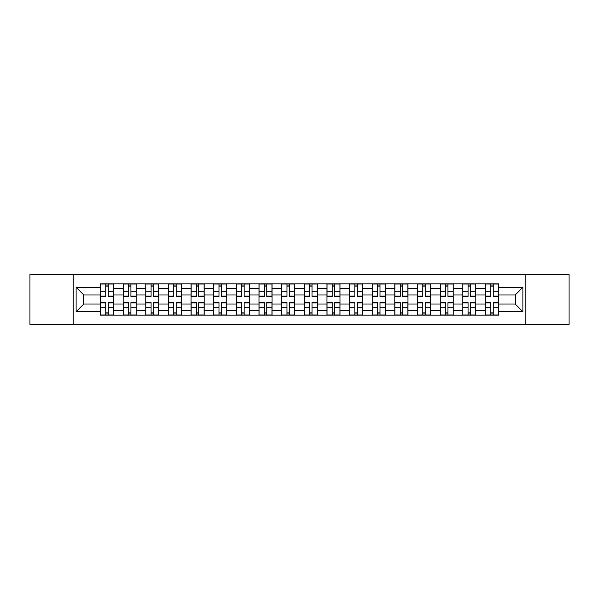 <?xml version="1.0" encoding="UTF-8"?>
<svg xmlns="http://www.w3.org/2000/svg" width="599" height="599" viewBox="0 0 599 599"><rect width="100%" height="100%" fill="white"/><g stroke="black" fill="none" stroke-linecap="round" stroke-linejoin="round"><path stroke-width="0.9" d="M525.795 324.396L569.05 324.396L569.05 274.604L29.95 274.604L29.95 324.396L525.795 324.396L525.795 274.604M123.139 315.104L123.139 288.321L113.555 288.321L113.555 315.104M113.555 288.321L113.555 283.896M123.139 288.321L123.139 283.896M136.205 283.896L136.205 315.104M145.782 315.104L145.782 283.896M158.847 283.896L158.847 315.104M168.424 315.104L168.424 283.896M181.49 283.896L181.49 315.104M191.074 315.104L191.074 283.896M204.132 283.896L204.132 315.104M213.716 315.104L213.716 283.896M226.781 283.896L226.781 315.104M236.358 315.104L236.358 283.896M249.424 283.896L249.424 315.104M259 315.104L259 283.896M272.066 283.896L272.066 315.104M281.65 315.104L281.65 283.896M294.708 283.896L294.708 315.104M304.292 315.104L304.292 283.896M317.35 283.896L317.35 315.104M326.934 315.104L326.934 283.896M340 283.896L340 315.104M349.576 315.104L349.576 283.896M362.642 283.896L362.642 315.104M372.219 315.104L372.219 283.896M385.284 283.896L385.284 315.104M394.868 315.104L394.868 283.896M407.926 283.896L407.926 315.104M417.51 315.104L417.51 283.896M430.576 283.896L430.576 315.104M440.153 315.104L440.153 283.896M453.218 283.896L453.218 315.104M462.795 315.104L462.795 283.896M475.861 283.896L475.861 315.104M485.445 315.104L485.445 283.896M485.445 304L475.861 304M462.795 304L453.218 304M440.153 304L430.576 304M417.51 304L407.926 304M394.868 304L385.284 304M372.219 304L362.642 304M349.576 304L340 304M326.934 304L317.35 304M304.292 304L294.708 304M281.65 304L272.066 304M259 304L249.424 304M236.358 304L226.781 304M213.716 304L204.132 304M191.074 304L181.49 304M168.424 304L158.847 304M145.782 304L136.205 304M123.139 304L113.555 304M485.445 295L475.861 295M462.795 295L453.218 295M440.153 295L430.576 295M417.51 295L407.926 295M394.868 295L385.284 295M372.219 295L362.642 295M349.576 295L340 295M326.934 295L317.35 295M304.292 295L294.708 295M281.65 295L272.066 295M259 295L249.424 295M236.358 295L226.781 295M213.716 295L204.132 295M191.074 295L181.49 295M168.424 295L158.847 295M145.782 295L136.205 295M123.139 295L113.555 295M83.8 304L100.497 304L100.497 295L83.8 295L83.8 304L76.11 311.69L76.11 287.31L100.497 287.31L100.497 295M498.503 295L498.503 304L515.2 304L515.2 295L498.503 295L498.503 283.896L100.497 283.896L100.497 287.31M498.503 287.31L522.89 287.31L522.89 311.69L498.503 311.69L498.503 304M100.497 304L100.497 315.104L498.503 315.104L498.503 311.69M100.497 311.69L76.11 311.69M73.205 324.396L73.205 274.604M108.262 312.925L105.791 312.925M105.791 286.075L108.262 286.075M130.904 312.925L128.433 312.925M128.433 286.075L130.904 286.075M153.546 312.925L151.083 312.925M151.083 286.075L153.546 286.075M176.196 312.925L173.725 312.925M173.725 286.075L176.196 286.075M198.838 312.925L196.367 312.925M196.367 286.075L198.838 286.075M221.48 312.925L219.009 312.925M219.009 286.075L221.48 286.075M244.122 312.925L241.659 312.925M241.659 286.075L244.122 286.075M266.765 312.925L264.301 312.925M264.301 286.075L266.765 286.075M289.414 312.925L286.943 312.925M286.943 286.075L289.414 286.075M312.057 312.925L309.586 312.925M309.586 286.075L312.057 286.075M334.699 312.925L332.235 312.925M332.235 286.075L334.699 286.075M357.341 312.925L354.878 312.925M354.878 286.075L357.341 286.075M379.991 312.925L377.52 312.925M377.52 286.075L379.991 286.075M402.633 312.925L400.162 312.925M400.162 286.075L402.633 286.075M425.275 312.925L422.804 312.925M422.804 286.075L425.275 286.075M447.917 312.925L445.454 312.925M445.454 286.075L447.917 286.075M470.567 312.925L468.096 312.925M468.096 286.075L470.567 286.075M493.209 312.925L490.738 312.925M490.738 286.075L493.209 286.075M76.11 287.31L83.8 295M515.2 304L522.89 311.69M515.2 295L522.89 287.31M108.262 296.378L108.262 284.038L113.488 284.038L113.488 296.378L108.262 296.378M105.791 285.925L108.262 285.925M105.791 284.038L100.565 284.038L100.565 296.378L105.791 296.378L105.791 284.038L108.262 284.038M105.791 302.622L105.791 314.962L100.565 314.962L100.565 302.622L105.791 302.622M108.262 313.075L105.791 313.075M108.262 314.962L113.488 314.962L113.488 302.622L108.262 302.622L108.262 314.962L105.791 314.962M130.904 296.378L130.904 284.038L136.13 284.038L136.13 296.378L130.904 296.378M128.433 285.925L130.904 285.925M128.433 284.038L123.214 284.038L123.214 296.378L128.433 296.378L128.433 284.038L130.904 284.038M153.546 296.378L153.546 284.038L158.772 284.038L158.772 296.378L153.546 296.378M151.083 285.925L153.546 285.925M151.083 284.038L145.857 284.038L145.857 296.378L151.083 296.378L151.083 284.038L153.546 284.038M128.433 302.622L128.433 314.962L123.214 314.962L123.214 302.622L128.433 302.622M130.904 313.075L128.433 313.075M130.904 314.962L136.13 314.962L136.13 302.622L130.904 302.622L130.904 314.962L128.433 314.962M151.083 302.622L151.083 314.962L145.857 314.962L145.857 302.622L151.083 302.622M153.546 313.075L151.083 313.075M153.546 314.962L158.772 314.962L158.772 302.622L153.546 302.622L153.546 314.962L151.083 314.962M176.196 296.378L176.196 284.038L181.415 284.038L181.415 296.378L176.196 296.378M173.725 285.925L176.196 285.925M173.725 284.038L168.499 284.038L168.499 296.378L173.725 296.378L173.725 284.038L176.196 284.038M198.838 296.378L198.838 284.038L204.064 284.038L204.064 296.378L198.838 296.378M196.367 285.925L198.838 285.925M196.367 284.038L191.141 284.038L191.141 296.378L196.367 296.378L196.367 284.038L198.838 284.038M221.48 296.378L221.48 284.038L226.707 284.038L226.707 296.378L221.48 296.378M219.009 285.925L221.48 285.925M219.009 284.038L213.791 284.038L213.791 296.378L219.009 296.378L219.009 284.038L221.48 284.038M173.725 302.622L173.725 314.962L168.499 314.962L168.499 302.622L173.725 302.622M176.196 313.075L173.725 313.075M176.196 314.962L181.415 314.962L181.415 302.622L176.196 302.622L176.196 314.962L173.725 314.962M196.367 302.622L196.367 314.962L191.141 314.962L191.141 302.622L196.367 302.622M198.838 313.075L196.367 313.075M198.838 314.962L204.064 314.962L204.064 302.622L198.838 302.622L198.838 314.962L196.367 314.962M219.009 302.622L219.009 314.962L213.791 314.962L213.791 302.622L219.009 302.622M221.48 313.075L219.009 313.075M221.48 314.962L226.707 314.962L226.707 302.622L221.48 302.622L221.48 314.962L219.009 314.962M244.122 296.378L244.122 284.038L249.349 284.038L249.349 296.378L244.122 296.378M241.659 285.925L244.122 285.925M241.659 284.038L236.433 284.038L236.433 296.378L241.659 296.378L241.659 284.038L244.122 284.038M241.659 302.622L241.659 314.962L236.433 314.962L236.433 302.622L241.659 302.622M244.122 313.075L241.659 313.075M244.122 314.962L249.349 314.962L249.349 302.622L244.122 302.622L244.122 314.962L241.659 314.962M266.765 296.378L266.765 284.038L271.991 284.038L271.991 296.378L266.765 296.378M264.301 285.925L266.765 285.925M264.301 284.038L259.075 284.038L259.075 296.378L264.301 296.378L264.301 284.038L266.765 284.038M264.301 302.622L264.301 314.962L259.075 314.962L259.075 302.622L264.301 302.622M266.765 313.075L264.301 313.075M266.765 314.962L271.991 314.962L271.991 302.622L266.765 302.622L266.765 314.962L264.301 314.962M289.414 296.378L289.414 284.038L294.641 284.038L294.641 296.378L289.414 296.378M286.943 285.925L289.414 285.925M286.943 284.038L281.717 284.038L281.717 296.378L286.943 296.378L286.943 284.038L289.414 284.038M286.943 302.622L286.943 314.962L281.717 314.962L281.717 302.622L286.943 302.622M289.414 313.075L286.943 313.075M289.414 314.962L294.641 314.962L294.641 302.622L289.414 302.622L289.414 314.962L286.943 314.962M312.057 296.378L312.057 284.038L317.283 284.038L317.283 296.378L312.057 296.378M309.586 285.925L312.057 285.925M309.586 284.038L304.359 284.038L304.359 296.378L309.586 296.378L309.586 284.038L312.057 284.038M309.586 302.622L309.586 314.962L304.359 314.962L304.359 302.622L309.586 302.622M312.057 313.075L309.586 313.075M312.057 314.962L317.283 314.962L317.283 302.622L312.057 302.622L312.057 314.962L309.586 314.962M334.699 296.378L334.699 284.038L339.925 284.038L339.925 296.378L334.699 296.378M332.235 285.925L334.699 285.925M332.235 284.038L327.009 284.038L327.009 296.378L332.235 296.378L332.235 284.038L334.699 284.038M357.341 296.378L357.341 284.038L362.567 284.038L362.567 296.378L357.341 296.378M354.878 285.925L357.341 285.925M354.878 284.038L349.651 284.038L349.651 296.378L354.878 296.378L354.878 284.038L357.341 284.038M379.991 296.378L379.991 284.038L385.209 284.038L385.209 296.378L379.991 296.378M377.52 285.925L379.991 285.925M377.52 284.038L372.293 284.038L372.293 296.378L377.52 296.378L377.52 284.038L379.991 284.038M402.633 296.378L402.633 284.038L407.859 284.038L407.859 296.378L402.633 296.378M400.162 285.925L402.633 285.925M400.162 284.038L394.936 284.038L394.936 296.378L400.162 296.378L400.162 284.038L402.633 284.038M425.275 296.378L425.275 284.038L430.501 284.038L430.501 296.378L425.275 296.378M422.804 285.925L425.275 285.925M422.804 284.038L417.585 284.038L417.585 296.378L422.804 296.378L422.804 284.038L425.275 284.038M447.917 296.378L447.917 284.038L453.144 284.038L453.144 296.378L447.917 296.378M445.454 285.925L447.917 285.925M445.454 284.038L440.228 284.038L440.228 296.378L445.454 296.378L445.454 284.038L447.917 284.038M332.235 302.622L332.235 314.962L327.009 314.962L327.009 302.622L332.235 302.622M334.699 313.075L332.235 313.075M334.699 314.962L339.925 314.962L339.925 302.622L334.699 302.622L334.699 314.962L332.235 314.962M354.878 302.622L354.878 314.962L349.651 314.962L349.651 302.622L354.878 302.622M357.341 313.075L354.878 313.075M357.341 314.962L362.567 314.962L362.567 302.622L357.341 302.622L357.341 314.962L354.878 314.962M377.52 302.622L377.52 314.962L372.293 314.962L372.293 302.622L377.52 302.622M379.991 313.075L377.52 313.075M379.991 314.962L385.209 314.962L385.209 302.622L379.991 302.622L379.991 314.962L377.52 314.962M400.162 302.622L400.162 314.962L394.936 314.962L394.936 302.622L400.162 302.622M402.633 313.075L400.162 313.075M402.633 314.962L407.859 314.962L407.859 302.622L402.633 302.622L402.633 314.962L400.162 314.962M422.804 302.622L422.804 314.962L417.585 314.962L417.585 302.622L422.804 302.622M425.275 313.075L422.804 313.075M425.275 314.962L430.501 314.962L430.501 302.622L425.275 302.622L425.275 314.962L422.804 314.962M445.454 302.622L445.454 314.962L440.228 314.962L440.228 302.622L445.454 302.622M447.917 313.075L445.454 313.075M447.917 314.962L453.144 314.962L453.144 302.622L447.917 302.622L447.917 314.962L445.454 314.962M470.567 296.378L470.567 284.038L475.786 284.038L475.786 296.378L470.567 296.378M468.096 285.925L470.567 285.925M468.096 284.038L462.87 284.038L462.87 296.378L468.096 296.378L468.096 284.038L470.567 284.038M468.096 302.622L468.096 314.962L462.87 314.962L462.87 302.622L468.096 302.622M470.567 313.075L468.096 313.075M470.567 314.962L475.786 314.962L475.786 302.622L470.567 302.622L470.567 314.962L468.096 314.962M493.209 296.378L493.209 284.038L498.435 284.038L498.435 296.378L493.209 296.378M490.738 285.925L493.209 285.925M490.738 284.038L485.512 284.038L485.512 296.378L490.738 296.378L490.738 284.038L493.209 284.038M490.738 302.622L490.738 314.962L485.512 314.962L485.512 302.622L490.738 302.622M493.209 313.075L490.738 313.075M493.209 314.962L498.435 314.962L498.435 302.622L493.209 302.622L493.209 314.962L490.738 314.962M462.795 288.321L453.218 288.321M440.153 288.321L430.576 288.321M417.51 288.321L407.926 288.321M394.868 288.321L385.284 288.321M372.219 288.321L362.642 288.321M349.576 288.321L340 288.321M326.934 288.321L317.35 288.321M304.292 288.321L294.708 288.321M281.65 288.321L272.066 288.321M259 288.321L249.424 288.321M236.358 288.321L226.781 288.321M213.716 288.321L204.132 288.321M191.074 288.321L181.49 288.321M168.424 288.321L158.847 288.321M145.782 288.321L136.205 288.321M485.445 288.321L475.861 288.321M462.795 310.679L453.218 310.679M440.153 310.679L430.576 310.679M417.51 310.679L407.926 310.679M394.868 310.679L385.284 310.679M372.219 310.679L362.642 310.679M349.576 310.679L340 310.679M326.934 310.679L317.35 310.679M304.292 310.679L294.708 310.679M281.65 310.679L272.066 310.679M259 310.679L249.424 310.679M236.358 310.679L226.781 310.679M213.716 310.679L204.132 310.679M191.074 310.679L181.49 310.679M168.424 310.679L158.847 310.679M145.782 310.679L136.205 310.679M123.139 310.679L113.555 310.679M485.445 310.679L475.861 310.679M108.262 296.071L113.488 296.071M108.262 291.174L113.488 291.174M100.565 296.071L105.791 296.071M100.565 291.174L105.791 291.174M105.791 302.929L100.565 302.929M105.791 307.826L100.565 307.826M113.488 302.929L108.262 302.929M113.488 307.826L108.262 307.826M130.904 296.071L136.13 296.071M130.904 291.174L136.13 291.174M123.214 296.071L128.433 296.071M123.214 291.174L128.433 291.174M153.546 296.071L158.772 296.071M153.546 291.174L158.772 291.174M145.857 296.071L151.083 296.071M145.857 291.174L151.083 291.174M128.433 302.929L123.214 302.929M128.433 307.826L123.214 307.826M136.13 302.929L130.904 302.929M136.13 307.826L130.904 307.826M151.083 302.929L145.857 302.929M151.083 307.826L145.857 307.826M158.772 302.929L153.546 302.929M158.772 307.826L153.546 307.826M176.196 296.071L181.415 296.071M176.196 291.174L181.415 291.174M168.499 296.071L173.725 296.071M168.499 291.174L173.725 291.174M198.838 296.071L204.064 296.071M198.838 291.174L204.064 291.174M191.141 296.071L196.367 296.071M191.141 291.174L196.367 291.174M221.48 296.071L226.707 296.071M221.48 291.174L226.707 291.174M213.791 296.071L219.009 296.071M213.791 291.174L219.009 291.174M173.725 302.929L168.499 302.929M173.725 307.826L168.499 307.826M181.415 302.929L176.196 302.929M181.415 307.826L176.196 307.826M196.367 302.929L191.141 302.929M196.367 307.826L191.141 307.826M204.064 302.929L198.838 302.929M204.064 307.826L198.838 307.826M219.009 302.929L213.791 302.929M219.009 307.826L213.791 307.826M226.707 302.929L221.48 302.929M226.707 307.826L221.48 307.826M244.122 296.071L249.349 296.071M244.122 291.174L249.349 291.174M236.433 296.071L241.659 296.071M236.433 291.174L241.659 291.174M241.659 302.929L236.433 302.929M241.659 307.826L236.433 307.826M249.349 302.929L244.122 302.929M249.349 307.826L244.122 307.826M266.765 296.071L271.991 296.071M266.765 291.174L271.991 291.174M259.075 296.071L264.301 296.071M259.075 291.174L264.301 291.174M264.301 302.929L259.075 302.929M264.301 307.826L259.075 307.826M271.991 302.929L266.765 302.929M271.991 307.826L266.765 307.826M289.414 296.071L294.641 296.071M289.414 291.174L294.641 291.174M281.717 296.071L286.943 296.071M281.717 291.174L286.943 291.174M286.943 302.929L281.717 302.929M286.943 307.826L281.717 307.826M294.641 302.929L289.414 302.929M294.641 307.826L289.414 307.826M312.057 296.071L317.283 296.071M312.057 291.174L317.283 291.174M304.359 296.071L309.586 296.071M304.359 291.174L309.586 291.174M309.586 302.929L304.359 302.929M309.586 307.826L304.359 307.826M317.283 302.929L312.057 302.929M317.283 307.826L312.057 307.826M334.699 296.071L339.925 296.071M334.699 291.174L339.925 291.174M327.009 296.071L332.235 296.071M327.009 291.174L332.235 291.174M357.341 296.071L362.567 296.071M357.341 291.174L362.567 291.174M349.651 296.071L354.878 296.071M349.651 291.174L354.878 291.174M379.991 296.071L385.209 296.071M379.991 291.174L385.209 291.174M372.293 296.071L377.52 296.071M372.293 291.174L377.52 291.174M402.633 296.071L407.859 296.071M402.633 291.174L407.859 291.174M394.936 296.071L400.162 296.071M394.936 291.174L400.162 291.174M425.275 296.071L430.501 296.071M425.275 291.174L430.501 291.174M417.585 296.071L422.804 296.071M417.585 291.174L422.804 291.174M447.917 296.071L453.144 296.071M447.917 291.174L453.144 291.174M440.228 296.071L445.454 296.071M440.228 291.174L445.454 291.174M332.235 302.929L327.009 302.929M332.235 307.826L327.009 307.826M339.925 302.929L334.699 302.929M339.925 307.826L334.699 307.826M354.878 302.929L349.651 302.929M354.878 307.826L349.651 307.826M362.567 302.929L357.341 302.929M362.567 307.826L357.341 307.826M377.52 302.929L372.293 302.929M377.52 307.826L372.293 307.826M385.209 302.929L379.991 302.929M385.209 307.826L379.991 307.826M400.162 302.929L394.936 302.929M400.162 307.826L394.936 307.826M407.859 302.929L402.633 302.929M407.859 307.826L402.633 307.826M422.804 302.929L417.585 302.929M422.804 307.826L417.585 307.826M430.501 302.929L425.275 302.929M430.501 307.826L425.275 307.826M445.454 302.929L440.228 302.929M445.454 307.826L440.228 307.826M453.144 302.929L447.917 302.929M453.144 307.826L447.917 307.826M470.567 296.071L475.786 296.071M470.567 291.174L475.786 291.174M462.87 296.071L468.096 296.071M462.87 291.174L468.096 291.174M468.096 302.929L462.87 302.929M468.096 307.826L462.87 307.826M475.786 302.929L470.567 302.929M475.786 307.826L470.567 307.826M493.209 296.071L498.435 296.071M493.209 291.174L498.435 291.174M485.512 296.071L490.738 296.071M485.512 291.174L490.738 291.174M490.738 302.929L485.512 302.929M490.738 307.826L485.512 307.826M498.435 302.929L493.209 302.929M498.435 307.826L493.209 307.826"/></g></svg>
